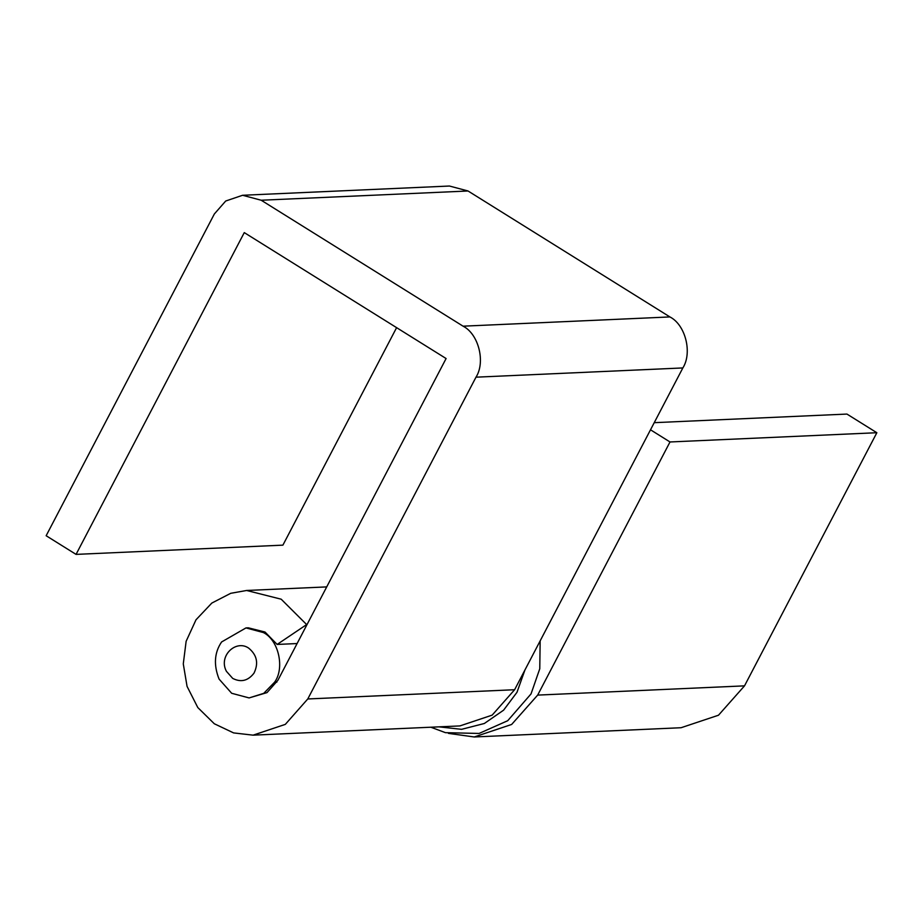 <?xml version="1.0" encoding="UTF-8"?>
<svg xmlns="http://www.w3.org/2000/svg" width="923" height="923" viewBox="0 0 923 923"><rect width="100%" height="100%" fill="white"/><g stroke="black" fill="none" stroke-linecap="round" stroke-linejoin="round"><path stroke-width="1.38" d="M438.99 726.851L461.569 729.332L484.333 723.494L503.6 710.168L516.984 692.296L524.945 669.971M221.589 641.97C214.332 652.665 213.501 665.045 219.086 679.109L231.673 693.277L249.106 697.926L263.736 693.346L274.558 682.235C284.861 668.379 278.827 640.216 263.413 632.567L245.98 627.917L221.589 641.97M248.587 648.05C235.815 639.327 218.174 656.045 226.423 671.321L232.711 678.405C240.972 682.605 248.068 680.851 253.998 673.144C258.775 663.279 256.963 654.915 248.587 648.05M249.106 697.926L267.012 692.608L277.881 680.309L446.097 358.539L244.272 232.608L76.055 554.388L46.15 535.732L214.367 213.951L225.708 201.018L242.599 195.272L449.443 186.031L468.042 190.992L669.913 316.935L463.069 326.177L261.197 200.233L242.599 195.272M669.913 316.935C685.431 324.734 692.538 352.771 682.847 367.942L475.991 377.184C485.694 362.012 478.587 333.976 463.069 326.177M475.991 377.184L307.774 698.965L285.311 724.382L253.087 735.158L459.919 725.916L492.155 715.14L514.619 689.723L307.774 698.965M306.886 624.813L281.192 599.2L246.626 590.478L230.738 593.304L211.828 603.065L195.999 619.795L186.134 641.289L183.285 663.891L187.057 686.377L197.799 707.549L214.309 723.759L233.6 732.908L253.087 735.158M306.251 624.836L277.142 644.439L265.016 632.036L248.287 627.813L245.98 627.917M396.602 327.653L282.899 545.147L76.055 554.388M682.847 367.942L514.619 689.723M297.091 643.55L277.142 644.439M650.507 429.795L670.006 441.967L537.671 695.1L744.515 685.858L876.85 432.725L846.945 414.069L654.222 422.676M744.515 685.858L718.486 715.221L681.082 727.728L474.237 736.969L448.44 733.37M537.671 695.1L511.642 724.463L474.237 736.969M670.006 441.967L876.85 432.725M276.854 682.132L274.558 682.235M468.042 190.992L261.197 200.233M540.151 640.885L539.77 668.748L531.037 693.911L507.719 720.713L479.095 733.45L445.463 732.666L430.856 727.22M246.614 590.478L326.707 586.901"/></g></svg>
